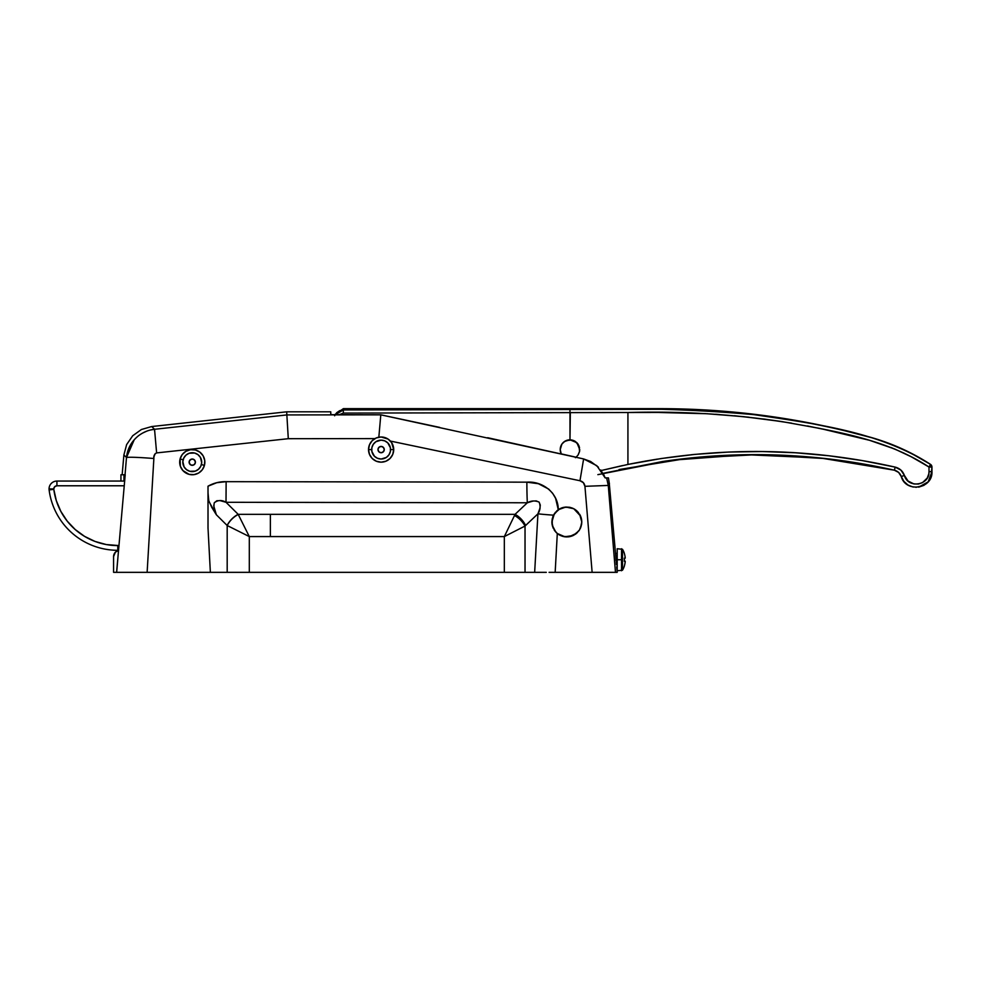 <?xml version="1.0" encoding="UTF-8"?>
<svg xmlns="http://www.w3.org/2000/svg" width="981" height="981" viewBox="0 0 981 981"><rect width="100%" height="100%" fill="white"/><g stroke="black" fill="none" stroke-linecap="round" stroke-linejoin="round"><path stroke-width="1.47" d="M115.415 552.144L118.64 550.427L115.415 552.144L113.575 556.595A6.291 6.291 0 0 1 118.529 550.451L117.794 550.304A69.246 69.246 0 0 1 49.111 489.936A7.873 7.873 0 0 1 49.05 488.93L53.771 488.93A3.151 3.151 0 0 1 56.923 485.779L56.923 481.058A7.873 7.873 0 0 0 49.05 488.93A7.873 7.873 0 0 1 56.923 481.058L56.923 485.779L54.691 486.699L53.771 488.93A3.151 3.151 0 0 0 53.796 489.335L56.322 500.666L60.834 511.371L67.186 521.095L75.194 529.519L84.574 536.374L95.022 541.438L106.218 544.541L118.959 545.583L117.794 545.583L117.794 550.304L118.542 550.304M118.296 553.039L125.212 474.767L120.945 474.767L120.945 481.058L124.648 481.058L123.974 481.058L123.974 474.767L125.212 474.767L116.604 572.34L113.575 572.34L113.575 556.595L113.575 572.34L116.604 572.34L118.309 552.953L116.665 572.34L119.866 572.34L116.604 572.34L210.363 572.34L208.009 527.974L208.009 498.998L208.009 527.974L210.363 572.34L227.187 572.34L142.895 572.34M114.054 554.191L113.698 555.369M123.974 474.767L123.974 481.058L120.945 481.058L120.945 474.767L123.974 474.767M616.129 561.132L615.467 552.659L616.007 559.746L617.196 559.746L617.196 570.758L617.196 559.746L616.007 559.746L616.129 561.132M616.485 564.749L616.252 562.444L616.485 564.749M616.706 566.834L617.196 572.34L615.479 572.34L617.196 572.34M556.092 532.389L554.081 529.789L557.306 533.505L555.16 572.34L592.132 572.34L584.934 486.318L608.269 485.436L615.479 572.34L608.269 485.436L609.409 483.388L608.269 485.436L606.638 477.906L608.269 485.436L606.626 477.906L605.167 477.906L596.816 465.681L583.621 458.936L380.8 414.828L286.857 414.926L286.697 411.812L330.756 411.812L286.697 411.812L151.724 426.539L154.544 429.286L286.857 414.926L286.697 411.812L151.724 426.539L141.411 429.506L132.705 435.76L126.635 444.589L123.888 454.963L122.147 474.767L123.888 454.963L126.488 457.514L125.041 474.767L126.488 457.514C127.383 448.722 131.417 441.438 138.591 435.674M556.963 533.21L555.001 531.113M554.952 531.052L552.242 525.24L555.847 532.119M553.456 515.295L551.874 521.978L552.242 525.24L552.266 518.606L551.874 521.978L553.259 528.256M551.874 522.088L551.96 523.584M551.972 523.609L552.217 525.129M564.296 536.705L564.921 536.803M578.802 530.929L573.211 535.491L569.201 536.742L562.91 536.399L557.306 533.505L555.16 572.34L614.854 572.34M558.974 534.694L557.38 533.554L558.974 534.694M573.051 535.565L564.725 536.779L569.115 536.754L574.179 535.001M580.47 528.097L581.623 524.161L579.452 529.985L575.124 534.412L577.551 532.389M573.26 535.479L572.242 535.908M581.132 526.307L580.507 527.999M581.782 522.125L581.647 524.001L581.782 522.125M575.16 534.387L576.57 533.321M569.262 536.73L570.832 536.386M570.93 536.349L573.149 535.528M565.056 536.815L566.687 536.926M566.76 536.926L569.188 536.742M557.429 533.603L558.667 534.498M558.876 534.633L559.722 535.135M559.881 535.221L560.568 535.552M560.715 535.614L562.554 536.3M562.726 536.349L563.867 536.632M554.866 530.954L557.269 533.48M569.078 536.754L564.982 536.815L557.306 533.505M580.531 527.962L581.782 521.978L580.458 528.121M208.009 492.695L208.009 498.998L211.737 507.324L216.36 514.78L227.187 525.522L227.187 572.34L249.309 572.34L249.309 536.582L270.376 536.582L270.376 514.326L238.175 514.326L249.309 536.582L249.309 572.34L504.332 572.34L504.332 536.582L249.309 536.582L227.187 525.522L227.187 572.34L525.031 572.34L525.031 526.037L537.931 513.823L534.657 572.34L525.031 572.34L542.285 572.34M609.397 483.841L608.441 477.906L606.638 477.906L608.269 485.436L584.934 486.318L583.401 482.726L579.967 480.739L583.621 458.936L579.967 480.739C582.886 481.524 584.541 483.375 584.934 486.318L592.132 572.34L607.901 572.34L595.663 572.34M121.362 572.34L126.439 572.34L121.362 572.328M439.635 427.385L380.8 414.828L332.142 414.705L330.756 414.411L330.756 411.812L330.756 414.411L332.853 414.755L380.8 414.816L378.838 437.195L380.8 414.828L286.857 414.926L154.544 429.286L151.724 426.539L141.411 429.506L132.705 435.76L126.635 444.589L123.888 454.963L126.488 457.514C129.247 456.962 138.37 457.293 153.87 458.495L147.125 572.34L153.87 458.495C138.37 457.293 129.247 456.962 126.488 457.514L128.437 457.269L126.488 457.514L134.262 439.684M615.467 552.659L609.336 484.099M390.401 441.07L579.967 480.739L390.401 441.07M868.908 440.15L820.006 428.439L781.967 421.597L743.733 416.667L705.302 413.614L666.688 412.449L627.926 412.51L627.926 464.442L601.23 470.524L627.926 464.442L627.926 412.51L569.973 412.621L569.973 439.819A9.761 9.761 0 0 0 560.225 449.58A9.761 9.761 0 0 1 561.855 444.16L564.553 441.462A9.761 9.761 0 0 0 561.868 444.148L561.868 444.148A9.761 9.761 0 0 0 560.225 449.58L561.868 444.16A9.761 9.761 0 0 0 560.225 449.58L561.218 453.872A9.761 9.761 0 0 1 560.225 449.58A9.761 9.761 0 0 0 561.218 453.872L576.055 457.22L578.042 455.074L576.055 457.22M600.826 469.985L605.179 477.906L608.441 477.906M208.009 492.781L208.009 486.196L216.764 482.701L226.133 481.671L526.871 482.161L538.41 483.719L548.673 489.078L552.659 493.308L555.602 498.373L558.275 509.715L563.842 507.324L569.667 507.3M579.808 514.559L573.738 508.71L565.865 507.054L573.726 508.71M573.738 508.71L580.544 516.031L581.782 521.978L580.936 526.92M576.718 533.186L569.201 536.742M208.009 525.657L208.009 498.912M153.919 456.974L153.87 458.495C153.49 455.969 154.409 454.105 156.617 452.915L155.121 453.7L153.919 456.974M150.669 429.972L154.544 429.286L156.617 452.915L288.291 438.691L374.963 438.605L288.291 438.691L156.617 452.915L154.544 429.286C148.928 429.862 143.618 431.996 138.591 435.674C131.417 441.438 127.383 448.722 126.488 457.514L130.865 444.27L132.496 441.855M208.009 490.868L208.009 487.398M208.009 486.196L208.009 492.646L208.009 486.196C213.637 483.032 219.683 481.524 226.133 481.671L226.01 502.284L238.175 514.326L515.062 514.326L527.324 502.775L226.01 502.284L220.051 500.617L216.838 500.751L214.287 502.763L213.748 505.902L216.36 514.78L227.126 525.46A15.733 9.111 -45.2 0 1 238.175 514.326L226.01 502.284C221.853 499.82 217.954 499.979 214.287 502.763C213.478 507.054 214.165 511.052 216.36 514.78L208.806 501.205L208.009 492.646M544.063 572.34L536.46 572.34M592.794 572.34L593.444 572.34M595.933 572.34L607.386 572.34M608.257 572.34L606.957 572.34M536.251 572.34L534.682 572.34M147.273 572.34L136.629 572.34M549.483 572.34L555.16 572.34L549.483 572.34M141.264 572.34L138.628 572.34M137.377 572.34L147.125 572.34M122.245 572.34L125.654 572.34M525.608 525.46L537.931 513.823L539.967 508.146L540.273 505.068L539.121 502.125L536.19 500.886L533.1 501.046L527.324 502.775L515.062 514.326A15.733 9.246 46.6 0 1 525.608 525.46A15.733 9.246 -133.4 0 0 515.062 514.326L270.376 514.326L270.376 536.582L504.332 536.582L514.51 515.491A15.733 8.939 43.7 0 1 525.031 526.037L525.608 525.46M552.499 526.245L553.296 528.342M554.363 513.725L551.874 521.978L552.806 516.779L554.461 513.578M533.603 572.34L540.887 572.34M555.442 512.29L553.394 515.417L551.874 521.978L553.394 515.417L555.442 512.278M559.881 508.734L554.449 513.59L558.275 509.715L565.853 507.054L561.892 507.864M226.133 481.671L526.871 482.161A31.478 1.668 -89.9 0 0 527.324 502.775L226.01 502.284L226.133 481.671M537.232 572.34L534.657 572.34L537.931 513.823A31.478 1.754 -176.8 0 0 553.517 515.16A31.478 1.754 3.2 0 1 537.931 513.823C540.335 510.108 540.727 506.208 539.121 502.125C535.086 500.408 531.15 500.617 527.324 502.775A31.478 1.668 90.1 0 1 526.871 482.161C542.751 480.911 558.373 493.185 558.275 509.715L553.517 515.16L555.565 512.143M238.236 514.461C233.429 517.036 229.75 520.715 227.187 525.522L249.309 536.582L238.175 514.326A15.733 9.111 134.8 0 0 227.126 525.46L227.187 525.522A15.733 9.074 -44.9 0 1 238.236 514.461M525.031 526.037C522.579 521.573 519.059 518.054 514.51 515.491L504.332 536.582L525.031 526.037L504.332 536.582L504.332 572.34L525.031 572.34L525.031 526.037M142.453 433.148L146.427 431.284M118.309 552.99L116.665 572.34M126.439 572.34L132.656 572.34M288.291 438.691L286.857 414.926L288.291 438.691M607.901 572.34L615.479 572.34M154.544 429.286L154.581 430.99L154.544 429.286M559.722 508.82L561.745 507.913M569.789 507.324L565.522 507.079M569.691 507.3L573.578 508.636L578.324 512.413L575.442 509.752M575.344 509.691L577 511.015M581.635 524.087L581.475 524.97M575.994 533.787L576.632 533.259M562.787 536.374L559.869 535.209M558.765 534.559L558.054 534.081M557.196 533.406L555.822 532.094M566.859 536.926L565.963 536.901M568.992 536.766L568.085 536.877M571.065 536.313L570.206 536.546M579.428 530.034L578.913 530.782M580.433 528.183L580.065 528.918M580.973 517.134L581.243 517.993M580.188 515.258L580.482 515.871M578.483 512.609L575.295 509.654M573.578 508.636L571.629 507.815M562.763 507.582L561.561 507.986M563.572 507.385L565.596 507.079M556.791 533.051L555.773 532.033M557.993 509.912L556.619 511.052M552.548 572.34L549.078 572.34M546.307 572.34L543.449 572.34M127.886 572.34L132.643 572.34M610.758 572.34L608.245 572.34M146.66 572.34L143.876 572.34M140.982 572.34L137.806 572.34M129.688 572.34L127.861 572.34M603.94 572.34L602.481 572.34M595.32 572.34L593.579 572.34M592.867 572.34L591.801 572.34M487.68 437.722L583.621 458.936L590.636 461.487L598.447 467.238M603.671 474.485L605.167 477.906L603.683 474.473M581.659 520.077L581.782 521.684M581.206 517.87L580.568 516.092M580.507 515.945L579.661 514.302M579.612 514.228L581.782 521.978M552.806 516.779L553.517 515.16M558.201 509.764L559.673 508.845M565.779 507.067L569.569 507.275L565.988 507.042M573.517 508.599L571.715 507.851M575.246 509.617L573.824 508.759M581.623 519.795L581.255 518.029M570.059 507.373L573.444 508.563M561.635 507.95L563.744 507.349M579.563 451.37L578.03 455.086M578.14 454.926L579.526 451.579L578.14 454.939M579.734 449.654L579.575 451.346L579.734 449.654M578.152 454.914L579.526 451.591M576.877 456.484L575.393 457.698L576.889 456.459M571.886 440.015L575.406 441.475L578.998 445.852L579.55 451.481L578.091 455M566.258 440.555L571.923 440.015L569.986 439.819L570.329 412.621M575.393 441.462L573.64 440.543M578.091 444.16L576.853 442.664M622.445 465.595L601.451 470.475M657.062 459.169L644.909 461.193M694.781 454.399L691.286 454.743M743.561 451.603L731.973 451.922M783.181 452.106L769.521 451.652M821.072 454.914L807.388 453.639M855.334 459.427L846.578 458.09M928.799 473.848L929.007 471.616C929.755 485.472 907.989 488.906 904.421 475.503C902.814 471.113 899.749 468.317 895.224 467.128C806.738 447.201 717.638 446.318 627.926 464.442L661.243 458.532L694.891 454.387L728.552 452.057L762.09 451.53L795.542 452.768L828.871 455.773L862.103 460.555L895.224 467.128L900.926 470.095L908.038 481.033L913.949 483.964L918.375 484.05L922.557 482.603L927.266 478.005L928.799 473.848L928.222 475.981M910.442 456.312L928.382 466.625M890.993 447.508L904.286 453.271M854.046 436.226L856.192 436.778M857.921 437.219L863.464 438.679M807.437 425.962L834.341 431.53M763.868 419.022L791.618 423.154M715.627 414.24L749.177 417.244M657.846 412.449L707.828 413.749M628.012 412.51L633.665 412.498M889.399 443.584L871.876 437.759L844.911 430.782C814.598 423.559 784.371 418.188 754.217 414.669C723.622 411.088 693.015 409.285 662.396 409.285L343.325 409.948L343.338 413.087L569.973 412.621L343.338 413.087L338.886 414.938M569.973 412.621L569.973 410.45L569.973 412.621L627.926 412.51C679.747 411.027 731.09 414.056 781.967 421.597C832.121 430.696 885.402 438.446 929.007 467.03L929.007 471.616L929.007 467.03L930.515 464.381A3.151 3.151 0 0 1 931.95 467.03L930.969 477.073L928.173 481.843L918.694 487.152L923.906 485.35L915.898 487.349M929.007 467.03L931.95 467.03L929.007 467.03L912.22 457.232L894.746 449.028L869.62 440.334M568.085 440.003L568.097 440.003A9.761 9.761 0 0 1 569.973 439.819A9.761 9.761 0 0 0 561.868 444.148A9.761 9.761 0 0 1 566.245 440.567A9.761 9.761 0 0 0 564.553 441.462L569.973 439.819A9.761 9.761 0 0 0 566.245 440.567L563.082 442.676M560.96 445.852L560.409 447.667M903.857 481.364L901.245 476.484L903.869 481.377L908.001 485.043L903.869 481.377M913.139 487.054L907.989 485.031L913.152 487.054M930.981 477.06L931.95 471.616L928.185 481.83M923.906 485.35L928.173 481.843M662.322 461.548L603.045 473.333L662.322 461.548C688.208 457.686 714.156 455.442 740.165 454.828C765.842 454.191 791.63 455.159 817.553 457.722C791.63 455.159 765.842 454.191 740.165 454.828M597.87 474.645L671.654 460.224L746.394 454.706L820.643 458.029L894.353 470.193L895.224 467.128L894.353 470.193C897.738 471.088 900.043 473.185 901.245 476.484L904.421 475.503L901.245 476.484C900.043 473.185 897.738 471.088 894.353 470.193C868.541 464.381 842.937 460.224 817.553 457.722C842.937 460.224 868.541 464.381 894.353 470.193L898.633 472.425L901.245 476.484L898.633 472.425M573.86 440.628L576.926 442.725M571.898 440.015L573.677 440.555L571.898 440.015M579.526 447.569L578.128 444.221M570.12 439.819L571.862 440.003M566.245 440.567A9.761 9.761 0 0 1 568.097 440.003M578.054 444.099L573.738 440.579M569.973 439.819L576.877 442.689L579.734 449.58M901.245 476.484C905.684 493.222 932.894 488.93 931.95 471.616L929.007 471.616L931.95 471.616L931.95 467.03A3.151 3.151 180 0 0 930.515 464.381L910.429 452.866M662.396 409.285C693.015 409.285 723.622 411.088 754.217 414.669M856.707 433.7L864.2 435.65M869.693 437.134L870.601 437.391M873.63 438.262L889.35 443.559M334.631 415.785L336.667 412.719L339.72 410.671L343.325 409.948C343.35 408.231 343.35 408.231 343.325 409.948L335.097 414.816M839.773 432.768L822.851 429.028M765.793 419.279L734.426 415.748M666.32 412.449L644.603 412.449M930.123 465.19L929.62 466.036L930.123 465.19M894.353 470.193L825.99 458.605L757.16 454.644L687.889 458.262L619.036 469.556M339.009 414.816L343.338 413.087L343.325 409.948L343.338 413.087M334.496 414.816L343.35 408.66L656.412 408.66C729.312 408.366 800.888 417.955 871.14 437.452C892.269 443.486 912.06 452.462 930.515 464.381C878.069 431.15 813.985 423.657 754.217 414.669C693.199 409.261 631.789 407.532 569.986 409.469L569.973 410.45L569.986 409.469L343.325 409.948M931.95 467.017L930.442 464.602M124.231 485.779L56.923 485.779L124.231 485.779M54.801 495.062L56.322 500.666M123.974 481.058L56.923 481.058L123.974 481.058M117.794 550.304L117.794 545.583A64.525 64.525 0 0 1 53.796 489.335L49.111 489.936A69.246 69.246 0 0 0 117.794 550.304M53.771 488.93L49.05 488.93A7.873 7.873 0 0 0 49.111 489.936L53.796 489.335A3.151 3.151 0 0 1 53.771 488.93M195.305 462.971A3.151 3.151 0 0 0 189.762 460.273A3.151 3.151 0 0 0 189.223 461.377A3.151 3.151 0 0 1 193.061 459.12A3.151 3.151 0 0 1 195.305 462.971L194.986 460.58L193.061 459.12L190.682 459.451L189.223 461.377L189.554 463.755L191.467 465.215L193.858 464.884L195.305 462.971A3.151 3.151 0 0 1 191.467 465.215A3.151 3.151 0 0 1 189.223 461.377A3.151 3.151 0 0 0 194.778 464.074A3.151 3.151 0 0 0 195.305 462.971M183.778 458.041L183.128 459.782A9.442 9.442 0 0 1 194.655 453.038A9.442 9.442 0 0 1 201.399 464.565L204.44 465.362A12.594 12.594 0 0 0 195.452 449.997A12.594 12.594 0 0 0 180.087 458.985A12.594 12.594 0 0 0 189.075 474.35A12.594 12.594 0 0 0 204.44 465.362L201.399 464.565A9.442 9.442 0 0 1 189.873 471.309A9.442 9.442 0 0 1 183.128 459.782L180.087 458.985L180.369 466.282L182.846 470.524L189.075 474.35L193.98 474.645L198.628 473.038L202.294 469.776L204.44 465.362A12.594 12.594 0 0 1 189.075 474.35A12.594 12.594 0 0 1 180.087 458.985A12.594 12.594 0 0 1 195.452 449.997A12.594 12.594 0 0 1 204.44 465.362L204.735 460.457L203.128 455.809L199.879 452.143L195.452 449.997L190.547 449.703L185.912 451.309L182.233 454.559L180.087 458.985L183.128 459.782L182.834 461.61L183.778 458.041L185.998 455.11L189.174 453.247L194.655 453.038L192.828 452.744M200.762 466.294L201.694 462.738L200.762 466.294L198.53 469.237L195.354 471.101L189.873 471.309L191.7 471.591M196.396 453.676L194.655 453.038L197.966 454.644L200.418 457.404L201.694 462.738M188.144 470.659L189.873 471.309L186.562 469.691L184.109 466.944L182.834 461.61M189.762 460.273L191.835 459.047M194.164 459.66L195.378 461.744M194.348 464.528L192.693 465.288M190.363 464.675L189.149 462.603M377.979 449.58A3.151 3.151 0 0 0 384.025 450.782A3.151 3.151 0 0 0 384.27 449.58A3.151 3.151 0 0 1 381.119 452.731A3.151 3.151 0 0 1 377.979 449.58L378.899 451.812L381.119 452.731L383.35 451.812L384.27 449.58L383.35 447.361L381.119 446.429L378.899 447.361L377.979 449.58A3.151 3.151 0 0 1 381.119 446.429A3.151 3.151 0 0 1 384.27 449.58A3.151 3.151 0 0 0 378.212 448.378A3.151 3.151 0 0 0 377.979 449.58M390.377 451.419L390.561 449.58A9.442 9.442 0 0 1 381.119 459.022A9.442 9.442 0 0 1 371.676 449.58L368.525 449.58A12.594 12.594 0 0 0 381.119 462.174A12.594 12.594 0 0 0 393.712 449.58A12.594 12.594 0 0 0 381.119 436.986A12.594 12.594 0 0 0 368.525 449.58L371.676 449.58A9.442 9.442 0 0 1 381.119 440.138A9.442 9.442 0 0 1 390.561 449.58L393.712 449.58L391.591 442.59L388.12 439.108L381.119 436.986L376.299 437.943L372.216 440.677L369.494 444.761L368.525 449.58A12.594 12.594 0 0 1 381.119 436.986A12.594 12.594 0 0 1 393.712 449.58A12.594 12.594 0 0 1 381.119 462.174A12.594 12.594 0 0 1 368.525 449.58L369.494 454.399L372.216 458.483L376.299 461.217L381.119 462.174L385.938 461.217L390.021 458.483L392.756 454.399L393.712 449.58L390.561 449.58L390.377 447.741L390.377 451.419L388.966 454.828L386.367 457.428L381.119 459.022L382.958 458.838M371.86 447.741L371.86 451.419L371.86 447.741L373.27 444.332L375.87 441.732L381.119 440.138L379.279 440.322M379.279 458.838L381.119 459.022L377.513 458.299L374.448 456.263L371.86 451.419M382.958 440.322L381.119 440.138L384.736 440.861L387.802 442.909L390.377 447.741M384.025 450.782L382.32 452.486M379.377 452.192L378.212 450.782M378.212 448.378L379.377 446.968M382.32 446.674L383.743 447.827M621.525 559.746L621.525 570.758L621.525 559.746L617.196 559.746L621.525 559.746L621.525 548.735L621.525 559.746L622.494 559.746L621.525 559.746M622.494 570.206L622.494 559.746L622.494 570.206A20.454 20.454 0 0 0 624.394 566.025A20.454 20.454 0 0 1 622.494 570.206L617.196 570.758M624.664 564.86L625.118 562.542M624.664 561.365L624.394 559.746L624.922 561.365M625.118 556.95L624.922 555.786L625.118 556.95M624.664 554.633L624.922 555.786L624.664 554.633M622.494 549.286A20.454 20.454 0 0 1 624.394 553.468A20.454 20.454 0 0 0 622.494 549.286L622.494 559.746L622.494 549.286L617.196 548.735L617.196 559.746L617.196 548.735M624.333 553.505L624.333 553.505A20.393 20.393 0 0 1 625.24 558.128L625.191 557.539M625.191 558.128L624.333 558.128L625.191 558.128M624.394 559.746L624.333 558.128A20.233 18.099 -90 0 1 624.333 561.365M625.191 561.954L625.24 561.365A20.393 20.393 0 0 1 624.333 565.988L624.333 565.988M617.196 553.456L615.516 553.456"/></g></svg>
